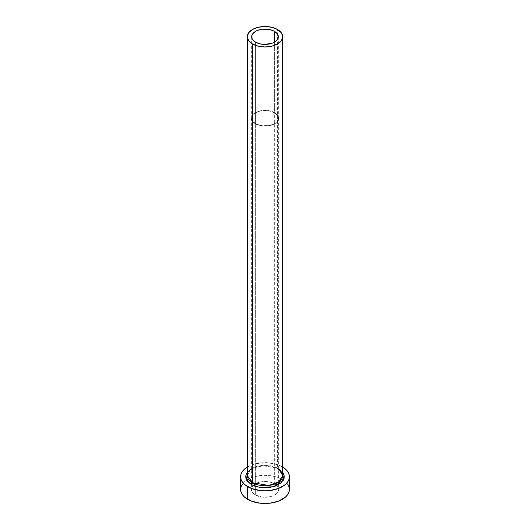 <?xml version="1.0" encoding="UTF-8"?>
<svg xmlns="http://www.w3.org/2000/svg" width="530" height="530" viewBox="0 0 530 530"><rect width="100%" height="100%" fill="white"/><g stroke="black" fill="none" stroke-linecap="round" stroke-linejoin="round"><path stroke-width="0.4" stroke-dasharray="2.65 1.99" d="M255.593 123.656L255.593 42.175L255.593 123.656L252.704 121.165L251.697 118.223A13.303 7.685 0 0 0 255.593 123.656A13.303 7.685 0 0 0 270.095 125.319A13.303 7.685 0 0 0 278.303 118.223L277.296 121.165L276.064 122.49L274.407 123.656L270.095 125.319L262.403 125.756L255.593 123.656M274.407 112.791A13.303 7.685 0 0 0 259.905 111.128A13.303 7.685 0 0 0 251.697 118.223L252.704 115.282L255.593 112.791L259.905 111.128L265 110.545L270.095 111.128L274.407 112.791L277.296 115.282L278.303 118.223A13.303 7.685 0 0 0 274.407 112.791L274.407 42.175L274.407 112.791M255.354 123.795A13.641 7.877 180 0 1 251.359 118.223A13.641 7.877 180 0 1 259.779 110.949A13.641 7.877 180 0 1 274.646 112.658L274.646 483.85A13.641 7.877 0 0 0 259.779 482.141A13.641 7.877 0 0 0 251.359 489.415A13.641 7.877 0 0 0 255.354 494.987L255.354 123.795L255.354 494.987L252.399 492.43L251.359 489.415L252.399 486.401L255.354 483.85L259.779 482.141L265 481.545L270.221 482.141L274.646 483.85L277.601 486.401L278.641 489.415L277.601 492.43L276.342 493.788L274.646 494.987L270.221 496.69L262.337 497.14L255.354 494.987A13.641 7.877 0 0 0 270.221 496.69A13.641 7.877 0 0 0 278.641 489.415A13.641 7.877 0 0 0 274.646 483.85L274.646 112.658A13.641 7.877 180 0 1 278.641 118.223A13.641 7.877 180 0 1 270.221 125.497A13.641 7.877 180 0 1 255.354 123.795L262.337 125.948L270.221 125.497L274.646 123.795L277.601 121.237L278.641 118.223L278.376 116.686L276.342 113.851L272.579 111.678L270.221 110.949L265 110.353L259.779 110.949L257.421 111.678L253.658 113.851L251.624 116.686L251.359 118.223L252.399 121.237L255.354 123.795M247.258 472.363L254.493 467.4L264.642 465.605L278.641 468.865A1.55 0.894 -60 0 1 277.866 468.944A1.55 0.894 -60 0 1 277.548 468.228L261.204 465.466L251.028 469.163L247.258 475.476A17.742 10.242 0 0 1 258.209 466.009A17.742 10.242 0 0 1 277.548 468.228L277.548 29.501L277.548 468.228A1.55 0.894 120 0 0 277.866 468.944A1.55 0.894 120 0 0 278.641 468.865L282.828 472.482M282.742 475.476A17.742 10.242 0 0 0 277.548 468.228L278.641 468.924M289.393 489.415A24.393 14.085 0 0 0 283.371 480.147A24.393 14.085 0 0 0 282.252 479.458L282.252 466.784A24.393 14.085 180 0 1 282.742 467.076L282.252 466.784L282.252 479.458A24.393 14.085 0 0 0 246.629 480.147A24.393 14.085 0 0 0 240.607 489.415M247.258 467.076A24.393 14.085 180 0 1 282.252 466.784L274.335 463.73L265 462.657L255.665 463.73L251.445 465.029L247.258 467.076M247.172 472.482L251.359 468.865L254.281 467.48L261.237 465.817L265 465.605L268.763 465.817L275.719 467.48L278.641 468.865L282.742 472.363M287.538 484.029L285.286 481.591L282.252 479.458L278.555 477.709L274.335 476.404L265 475.33L255.665 476.404L251.445 477.709L247.748 479.458L244.714 481.591L242.462 484.029M251.697 36.742L251.697 118.223M251.359 118.223L251.359 482.022M251.359 484.619L251.359 489.415M278.641 469.414L277.866 468.944C267.623 462.1 245.86 467.93 247.258 475.476M278.641 118.223L278.641 489.415M278.303 36.742L278.303 118.223"/><path stroke-width="0.79" d="M255.593 42.175A13.303 7.685 180 0 1 251.697 36.742A13.303 7.685 180 0 1 259.905 29.647A13.303 7.685 180 0 1 274.407 31.31L274.407 42.175L272.394 43.129L265 44.427L259.905 43.838L255.593 42.175L252.704 39.684L251.949 38.239L251.949 35.245L252.704 33.801L255.593 31.31L257.606 30.356L262.403 29.21L270.095 29.647L274.407 31.31L277.296 33.801L278.051 35.245L278.051 38.239L277.296 39.684L274.407 42.175L274.407 31.31A13.303 7.685 180 0 1 278.303 36.742A13.303 7.685 180 0 1 270.095 43.838A13.303 7.685 180 0 1 255.593 42.175M282.742 36.742L281.39 32.82L277.548 29.501L271.791 27.282L265 26.5L258.209 27.282L252.452 29.501L248.61 32.82L247.258 36.742L248.61 40.664L252.452 43.983L258.209 46.203L265 46.984L271.791 46.203L277.548 43.983L281.39 40.664L282.742 36.742L282.742 475.476L278.972 481.79L268.796 485.48L252.452 482.717L252.452 43.983A17.742 10.242 180 0 1 247.258 36.742A17.742 10.242 180 0 1 258.209 27.282A17.742 10.242 180 0 1 277.548 29.501A17.742 10.242 180 0 1 282.742 36.742A17.742 10.242 180 0 1 271.791 46.203A17.742 10.242 180 0 1 252.452 43.983L252.452 482.717A17.742 10.242 0 0 1 247.258 475.476L252.452 482.717A1.55 0.894 -60 0 1 251.359 484.619L246.516 479.928L247.258 472.363L246.079 474.569L245.708 476.742L246.079 478.915L247.172 481.001L251.359 484.619A1.55 0.894 120 0 0 252.452 482.717A17.742 10.242 0 0 0 271.791 484.937A17.742 10.242 0 0 0 282.742 475.476L278.641 468.924M282.742 467.076A24.393 14.085 180 0 1 289.393 476.742A24.393 14.085 180 0 1 274.335 489.753A24.393 14.085 180 0 1 247.748 486.699L247.748 499.373A24.393 14.085 0 0 0 274.335 502.427A24.393 14.085 0 0 0 289.393 489.415L288.923 486.666L287.538 484.029M242.462 484.029L241.077 486.666L240.607 489.415A24.393 14.085 0 0 0 247.748 499.373L247.748 486.699A24.393 14.085 180 0 1 240.607 476.742A24.393 14.085 180 0 1 247.258 467.076M247.748 466.784L244.714 468.917L242.462 471.349L241.077 473.992L240.607 476.742L241.077 479.491L242.462 482.128L244.714 484.566L251.445 488.455L260.243 490.555L265 490.826L269.757 490.555L278.555 488.455L285.286 484.566L287.538 482.128L288.923 479.491L289.393 476.742L288.923 473.992L287.538 471.349L285.286 468.917L282.252 466.784M282.742 472.363L283.921 474.569L284.292 476.742L283.921 478.915L281.039 482.929L275.719 486.003L268.763 487.666L261.237 487.666L254.281 486.003L251.359 484.619L259.905 487.487L273.646 486.699L283.53 479.842L282.742 472.363M240.607 476.742L240.607 489.415L241.077 492.165L242.462 494.808L244.714 497.239L251.445 501.128L260.243 503.228L265 503.5L269.757 503.228L278.555 501.128L285.286 497.239L287.538 494.808L288.923 492.165L289.393 489.415L289.393 476.742M251.359 482.022L251.359 484.619M247.258 475.476L247.258 36.742M282.742 475.476L282.298 473.396L278.641 469.414"/></g></svg>
